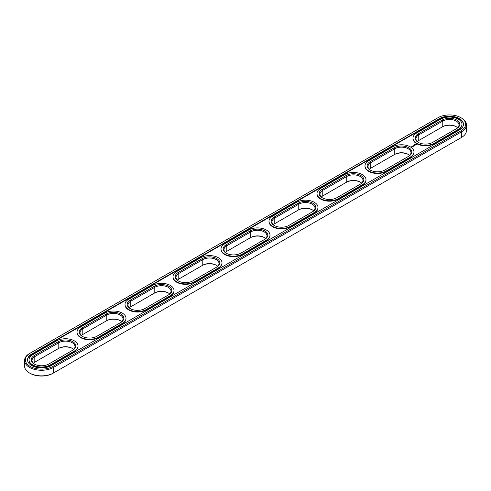 <?xml version="1.0" encoding="UTF-8"?>
<svg xmlns="http://www.w3.org/2000/svg" width="491" height="491" viewBox="0 0 491 491"><rect width="100%" height="100%" fill="white"/><g stroke="black" fill="none" stroke-linecap="round" stroke-linejoin="round"><path stroke-width="0.74" d="M409.66 155.444A9.501 5.487 0 0 0 408.205 154.364A9.501 5.487 0 0 0 394.764 154.364L370.766 168.217A9.501 5.487 0 0 0 369.312 169.297M408.217 156.519A9.501 5.487 0 0 0 410.985 152.646A9.501 5.487 0 0 0 405.124 147.576A9.501 5.487 0 0 0 394.764 148.767L370.766 162.619A9.501 5.487 0 0 0 367.986 166.498A9.501 5.487 0 0 0 370.49 170.211M370.189 161.625A10.317 5.96 0 0 0 370.189 170.046A10.317 5.96 0 0 0 384.784 170.046L408.782 156.193A10.317 5.96 0 0 0 408.782 147.766A10.317 5.96 0 0 0 394.193 147.766L370.189 161.625L370.766 162.619L370.766 168.217M408.481 154.53A10.317 5.96 0 0 0 394.193 154.696L394.764 154.364L394.764 148.767L394.193 147.766M29.521 353.538L30.098 353.207L29.521 353.538A16.97 9.795 0 0 0 24.55 360.468L24.55 366.065A16.97 9.795 0 0 0 29.521 372.994L30.098 373.326A16.154 9.329 0 0 0 52.942 373.326L461.479 137.462A16.97 9.795 0 0 0 466.45 130.532L466.45 124.935A16.97 9.795 0 0 0 461.479 118.006L460.902 117.674A16.154 9.329 0 0 0 438.058 117.674L30.098 353.207A16.154 9.329 0 0 0 30.098 366.396A16.154 9.329 0 0 0 52.942 366.396L460.902 130.864A16.154 9.329 0 0 0 460.902 117.674M24.55 360.468A16.97 9.795 0 0 0 35.027 369.52A16.97 9.795 0 0 0 53.519 367.397L461.479 131.864L461.479 137.462L460.902 137.793A16.154 9.329 0 0 0 460.92 137.781M456.477 126.819A10.317 5.96 0 0 0 442.188 126.985L418.762 140.506A9.501 5.487 0 0 0 417.307 141.586M368.655 160.735A12.49 7.212 0 0 0 364.997 165.835A12.49 7.212 0 0 0 372.706 172.494A12.49 7.212 0 0 0 386.319 170.929L410.316 157.077A12.49 7.212 0 0 0 413.974 151.977A12.49 7.212 0 0 0 406.266 145.318A12.49 7.212 0 0 0 392.653 146.883L368.655 160.735M29.521 372.994A16.97 9.795 0 0 0 53.519 372.994L53.519 367.397L52.942 366.396M418.762 140.506L418.762 134.908A9.501 5.487 0 0 0 415.981 138.787A9.501 5.487 0 0 0 418.485 142.5M457.655 127.734A9.501 5.487 0 0 0 456.2 126.653A9.501 5.487 0 0 0 442.759 126.653L442.759 121.056L418.762 134.908L418.191 133.914A10.317 5.96 0 0 0 418.191 142.335A10.317 5.96 0 0 0 432.78 142.335L456.777 128.482A10.317 5.96 0 0 0 456.777 120.056A10.317 5.96 0 0 0 442.188 120.056L418.191 133.914M360.486 182.241A10.317 5.96 0 0 0 346.192 182.406L322.771 195.927A9.501 5.487 0 0 0 321.317 197.008M312.491 209.945A10.317 5.96 0 0 0 298.197 210.117L274.776 223.638A9.501 5.487 0 0 0 273.321 224.718M264.496 237.656A10.317 5.96 0 0 0 250.201 237.822L226.781 251.349A9.501 5.487 0 0 0 225.326 252.429M216.5 265.367A10.317 5.96 0 0 0 202.206 265.533L178.785 279.06A9.501 5.487 0 0 0 177.331 280.14M168.505 293.078A10.317 5.96 0 0 0 154.211 293.244L130.79 306.765A9.501 5.487 0 0 0 129.336 307.845M120.51 320.789A10.317 5.96 0 0 0 106.216 320.954L82.795 334.475A9.501 5.487 0 0 0 81.34 335.556M72.515 348.5A10.317 5.96 0 0 0 58.22 348.665L34.8 362.186A9.501 5.487 0 0 0 33.345 363.266M365.003 166.056A12.49 7.212 0 0 0 364.997 166.277A12.49 7.212 0 0 0 372.706 172.936A12.49 7.212 0 0 0 386.319 171.377L386.319 170.929M460.902 130.864L461.479 131.864A16.97 9.795 0 0 0 466.45 124.935M456.213 128.808A9.501 5.487 0 0 0 458.981 124.935A9.501 5.487 0 0 0 453.119 119.865A9.501 5.487 0 0 0 442.759 121.056L442.188 120.056M322.771 195.927L322.771 190.33A9.501 5.487 0 0 0 319.991 194.209A9.501 5.487 0 0 0 322.495 197.922M361.664 183.155A9.501 5.487 0 0 0 360.21 182.069A9.501 5.487 0 0 0 346.769 182.069L346.769 176.472L322.771 190.33L322.194 189.33A10.317 5.96 0 0 0 322.194 197.756A10.317 5.96 0 0 0 336.789 197.756L360.787 183.898A10.317 5.96 0 0 0 360.787 175.477A10.317 5.96 0 0 0 346.192 175.477L322.194 189.33M274.776 223.638L274.776 218.041A9.501 5.487 0 0 0 271.996 221.92A9.501 5.487 0 0 0 274.5 225.633M313.669 210.86A9.501 5.487 0 0 0 312.215 209.78A9.501 5.487 0 0 0 298.774 209.78L298.774 204.182L274.776 218.041L274.199 217.04A10.317 5.96 0 0 0 274.199 225.467A10.317 5.96 0 0 0 288.794 225.467L312.792 211.609A10.317 5.96 0 0 0 312.792 203.188A10.317 5.96 0 0 0 298.197 203.188L274.199 217.04M226.781 251.349L226.781 245.752A9.501 5.487 0 0 0 224 249.631A9.501 5.487 0 0 0 226.504 253.344M265.674 238.571A9.501 5.487 0 0 0 264.219 237.491A9.501 5.487 0 0 0 250.778 237.491L250.778 231.893L226.781 245.752L226.204 244.751A10.317 5.96 0 0 0 226.204 253.178A10.317 5.96 0 0 0 240.799 253.178L264.796 239.32A10.317 5.96 0 0 0 264.796 230.899A10.317 5.96 0 0 0 250.201 230.899L226.204 244.751M178.785 279.06L178.785 273.456A9.501 5.487 0 0 0 176.005 277.341A9.501 5.487 0 0 0 178.509 281.055M217.679 266.282A9.501 5.487 0 0 0 216.224 265.201A9.501 5.487 0 0 0 202.783 265.201L202.783 259.604L178.785 273.456L178.208 272.462A10.317 5.96 0 0 0 178.208 280.883A10.317 5.96 0 0 0 192.803 280.883L216.801 267.03A10.317 5.96 0 0 0 216.801 258.61A10.317 5.96 0 0 0 202.206 258.61L178.208 272.462M130.79 306.765L130.79 301.167A9.501 5.487 0 0 0 128.01 305.046A9.501 5.487 0 0 0 130.514 308.759M169.683 293.992A9.501 5.487 0 0 0 168.229 292.912A9.501 5.487 0 0 0 154.788 292.912L154.788 287.315L130.79 301.167L130.213 300.173A10.317 5.96 0 0 0 130.213 308.594A10.317 5.96 0 0 0 144.808 308.594L168.806 294.741A10.317 5.96 0 0 0 168.806 286.314A10.317 5.96 0 0 0 154.211 286.314L130.213 300.173M82.795 334.475L82.795 328.878A9.501 5.487 0 0 0 80.015 332.757A9.501 5.487 0 0 0 82.519 336.47M121.688 321.703A9.501 5.487 0 0 0 120.234 320.623A9.501 5.487 0 0 0 106.793 320.623L106.793 315.026L82.795 328.878L82.218 327.884A10.317 5.96 0 0 0 82.218 336.304A10.317 5.96 0 0 0 96.807 336.304L120.811 322.452A10.317 5.96 0 0 0 120.811 314.025A10.317 5.96 0 0 0 106.216 314.025L82.218 327.884M34.8 362.186L34.8 356.589A9.501 5.487 0 0 0 32.019 360.468A9.501 5.487 0 0 0 34.523 364.181M73.693 349.414A9.501 5.487 0 0 0 72.238 348.334A9.501 5.487 0 0 0 58.797 348.334L58.797 342.736L34.8 356.589L34.223 355.594A10.317 5.96 0 0 0 34.223 364.015A10.317 5.96 0 0 0 48.812 364.015L72.809 350.163A10.317 5.96 0 0 0 72.809 341.736A10.317 5.96 0 0 0 58.22 341.736L34.223 355.594M413.968 152.198A12.49 7.212 0 0 1 413.974 152.425A12.49 7.212 0 0 1 410.316 157.519L386.319 171.377M31.633 354.097L439.592 118.558A13.981 8.071 0 0 1 454.832 116.809A13.981 8.071 0 0 1 463.461 124.266A13.981 8.071 0 0 1 459.367 129.98L51.408 365.513A13.981 8.071 0 0 1 36.168 367.262A13.981 8.071 0 0 1 27.539 359.805A13.981 8.071 0 0 1 31.633 354.097L31.633 354.539A13.981 8.071 0 0 0 27.539 360.026M463.461 124.493A13.981 8.071 0 0 0 454.654 117.214A13.981 8.071 0 0 0 439.592 119.006L31.633 354.539M414.189 144.692L414.527 144.71L414.195 144.642M412.999 138.345A12.49 7.212 0 0 0 412.992 138.566A12.49 7.212 0 0 0 420.701 145.232A12.49 7.212 0 0 0 434.314 143.667L434.314 143.225L458.312 129.366A12.49 7.212 0 0 0 461.97 124.266A12.49 7.212 0 0 0 454.261 117.607A12.49 7.212 0 0 0 440.648 119.172L416.65 133.024A12.49 7.212 0 0 0 412.992 138.124A12.49 7.212 0 0 0 420.701 144.784A12.49 7.212 0 0 0 434.314 143.225M434.314 143.667L458.312 129.808A12.49 7.212 0 0 0 461.97 124.714A12.49 7.212 0 0 0 461.963 124.493M411.513 147.104L410.973 146.987L411.513 147.104M411.593 146.754L412.059 146.791L411.593 146.723M416.595 144.655L416.258 144.139L415.368 144.336L415.705 144.851L416.595 144.655M415.472 145.011L414.699 145.011L415.472 145.011M415.018 145.287L414.373 145.115L415.018 145.354M414.588 145.6L413.772 145.465L414.588 145.569M413.6 145.796L414.134 145.833L413.189 145.802L413.686 146.103M413.244 146.373L413.539 146.177L413.011 145.907L413.244 146.373M413.097 146.465L412.569 146.195L413.091 146.428M412.618 146.735L412.913 146.539L412.44 146.263L412.09 146.435L412.618 146.735M317.008 193.767A12.49 7.212 0 0 0 317.002 193.988A12.49 7.212 0 0 0 324.711 200.647A12.49 7.212 0 0 0 338.324 199.088L338.324 198.64L362.321 184.788A12.49 7.212 0 0 0 365.979 179.688A12.49 7.212 0 0 0 358.27 173.028A12.49 7.212 0 0 0 344.657 174.587L320.66 188.446A12.49 7.212 0 0 0 317.002 193.546A12.49 7.212 0 0 0 324.711 200.205A12.49 7.212 0 0 0 338.324 198.64M338.324 199.088L362.321 185.23A12.49 7.212 0 0 0 365.979 180.129A12.49 7.212 0 0 0 365.973 179.909M269.013 221.478A12.49 7.212 0 0 0 269.007 221.699A12.49 7.212 0 0 0 276.715 228.358A12.49 7.212 0 0 0 290.328 226.793L290.328 226.351L314.326 212.499A12.49 7.212 0 0 0 317.984 207.398A12.49 7.212 0 0 0 310.275 200.739A12.49 7.212 0 0 0 296.662 202.298L272.665 216.157A12.49 7.212 0 0 0 269.007 221.251A12.49 7.212 0 0 0 276.715 227.916A12.49 7.212 0 0 0 290.328 226.351M290.328 226.793L314.326 212.941A12.49 7.212 0 0 0 317.984 207.84A12.49 7.212 0 0 0 317.978 207.619M221.018 249.183A12.49 7.212 0 0 0 221.011 249.41A12.49 7.212 0 0 0 228.72 256.069A12.49 7.212 0 0 0 242.333 254.504L242.333 254.062L266.331 240.209A12.49 7.212 0 0 0 269.989 235.109A12.49 7.212 0 0 0 262.28 228.45A12.49 7.212 0 0 0 248.667 230.009L224.669 243.867A12.49 7.212 0 0 0 221.011 248.962A12.49 7.212 0 0 0 228.72 255.627A12.49 7.212 0 0 0 242.333 254.062M242.333 254.504L266.331 240.651A12.49 7.212 0 0 0 269.989 235.551A12.49 7.212 0 0 0 269.982 235.33M173.022 276.893A12.49 7.212 0 0 0 173.016 277.114A12.49 7.212 0 0 0 180.725 283.78A12.49 7.212 0 0 0 194.338 282.215L194.338 281.773L218.335 267.92A12.49 7.212 0 0 0 221.993 262.82A12.49 7.212 0 0 0 214.285 256.155A12.49 7.212 0 0 0 200.672 257.72L176.674 271.572A12.49 7.212 0 0 0 173.016 276.672A12.49 7.212 0 0 0 180.725 283.338A12.49 7.212 0 0 0 194.338 281.773M194.338 282.215L218.335 268.362A12.49 7.212 0 0 0 221.993 263.262A12.49 7.212 0 0 0 221.987 263.041M125.027 304.604A12.49 7.212 0 0 0 125.021 304.825A12.49 7.212 0 0 0 132.73 311.49A12.49 7.212 0 0 0 146.343 309.925L146.343 309.483L170.34 295.625A12.49 7.212 0 0 0 173.998 290.531A12.49 7.212 0 0 0 166.289 283.866A12.49 7.212 0 0 0 152.676 285.431L128.679 299.283A12.49 7.212 0 0 0 125.021 304.383A12.49 7.212 0 0 0 132.73 311.042A12.49 7.212 0 0 0 146.343 309.483M146.343 309.925L170.34 296.073A12.49 7.212 0 0 0 173.998 290.973A12.49 7.212 0 0 0 173.992 290.752M77.032 332.315A12.49 7.212 0 0 0 77.026 332.536A12.49 7.212 0 0 0 84.734 339.201A12.49 7.212 0 0 0 98.347 337.636L98.347 337.194L122.345 323.336A12.49 7.212 0 0 0 126.003 318.242A12.49 7.212 0 0 0 118.294 311.576A12.49 7.212 0 0 0 104.681 313.141L80.684 326.994A12.49 7.212 0 0 0 77.026 332.094A12.49 7.212 0 0 0 84.734 338.753A12.49 7.212 0 0 0 98.347 337.194M98.347 337.636L122.345 323.778A12.49 7.212 0 0 0 126.003 318.684A12.49 7.212 0 0 0 125.997 318.463M29.037 360.026A12.49 7.212 0 0 0 29.03 360.247A12.49 7.212 0 0 0 36.739 366.906A12.49 7.212 0 0 0 50.352 365.347L50.352 364.905L74.35 351.047A12.49 7.212 0 0 0 78.008 345.946A12.49 7.212 0 0 0 70.299 339.287A12.49 7.212 0 0 0 56.686 340.852L32.688 354.705A12.49 7.212 0 0 0 29.03 359.805A12.49 7.212 0 0 0 36.739 366.464A12.49 7.212 0 0 0 50.352 364.905M50.352 365.347L74.35 351.488A12.49 7.212 0 0 0 78.008 346.394A12.49 7.212 0 0 0 78.001 346.167M360.222 184.229A9.501 5.487 0 0 0 362.99 180.357A9.501 5.487 0 0 0 357.129 175.287A9.501 5.487 0 0 0 346.769 176.472L346.192 175.477M312.227 211.94A9.501 5.487 0 0 0 314.995 208.061A9.501 5.487 0 0 0 309.134 202.998A9.501 5.487 0 0 0 298.774 204.182L298.197 203.188M264.232 239.645A9.501 5.487 0 0 0 267 235.772A9.501 5.487 0 0 0 261.138 230.702A9.501 5.487 0 0 0 250.778 231.893L250.201 230.899M216.23 267.356A9.501 5.487 0 0 0 219.004 263.483A9.501 5.487 0 0 0 213.137 258.413A9.501 5.487 0 0 0 202.783 259.604L202.206 258.61M168.235 295.066A9.501 5.487 0 0 0 171.009 291.194A9.501 5.487 0 0 0 165.142 286.124A9.501 5.487 0 0 0 154.788 287.315L154.211 286.314M120.24 322.777A9.501 5.487 0 0 0 123.014 318.905A9.501 5.487 0 0 0 117.146 313.835A9.501 5.487 0 0 0 106.793 315.026L106.216 314.025M72.245 350.488A9.501 5.487 0 0 0 75.019 346.615A9.501 5.487 0 0 0 69.151 341.546A9.501 5.487 0 0 0 58.797 342.736L58.22 341.736M416.546 144.397L415.423 144.274M415.981 144.182L416.313 144.495L415.742 144.741L415.981 144.299M394.193 154.696L394.764 154.364M442.188 126.985L442.759 126.653M346.192 182.406L346.769 182.069M298.197 210.117L298.774 209.78M250.201 237.822L250.778 237.491M202.206 265.533L202.783 265.201M154.211 293.244L154.788 292.912M106.216 320.954L106.793 320.623M410.316 157.519L410.316 157.077M439.592 118.558L439.592 119.006M458.312 129.808L458.312 129.366M362.321 185.23L362.321 184.788M314.326 212.941L314.326 212.499M266.331 240.651L266.331 240.209M218.335 268.362L218.335 267.92M170.34 296.073L170.34 295.625M122.345 323.778L122.345 323.336M74.35 351.488L74.35 351.047M364.997 166.277L364.997 165.835M413.974 152.425L413.974 151.977M412.992 138.566L412.992 138.124M461.97 124.714L461.97 124.266M317.002 193.988L317.002 193.546M365.979 180.129L365.979 179.688M269.007 221.699L269.007 221.251M317.984 207.84L317.984 207.398M221.011 249.41L221.011 248.962M269.989 235.551L269.989 235.109M173.016 277.114L173.016 276.672M221.993 263.262L221.993 262.82M125.021 304.825L125.021 304.383M173.998 290.973L173.998 290.531M77.026 332.536L77.026 332.094M126.003 318.684L126.003 318.242M29.03 360.247L29.03 359.805M78.008 346.394L78.008 345.946"/></g></svg>
